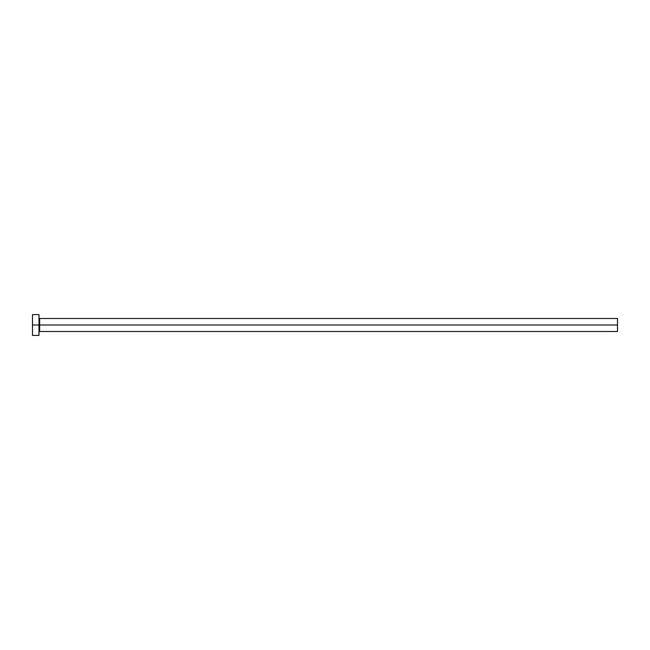 <?xml version="1.0" encoding="UTF-8"?>
<svg xmlns="http://www.w3.org/2000/svg" width="650" height="650" viewBox="0 0 650 650"><rect width="100%" height="100%" fill="white"/><g stroke="black" fill="none" stroke-linecap="round" stroke-linejoin="round"><path stroke-width="0.97" d="M32.5 335.4L32.5 314.6L32.5 325L617.5 325L617.5 331.5L617.5 325L39.65 325L39.65 318.5L39.65 325L32.5 325L32.5 335.4L39 335.4L39 314.6L39 335.4M39 332.15L39.65 331.5L39.65 325L39.65 331.5L617.5 331.5M617.5 325L617.5 318.5L617.5 325M617.5 318.5L39.65 318.5L39 317.85M32.5 314.6L39 314.6"/></g></svg>
